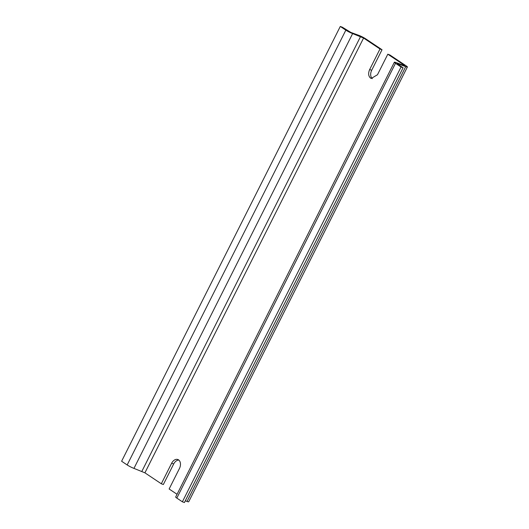 <?xml version="1.0" encoding="UTF-8"?>
<svg xmlns="http://www.w3.org/2000/svg" width="529" height="529" viewBox="0 0 529 529"><rect width="100%" height="100%" fill="white"/><g stroke="black" fill="none" stroke-linecap="round" stroke-linejoin="round"><path stroke-width="0.79" d="M177.056 494.284L169.128 488.994L179.463 468.449A6.725 4.629 -69.8 0 0 178.551 459.873A6.725 4.629 -69.8 0 0 177.876 459.529A6.725 4.629 -69.8 0 0 171.647 463.232L161.312 483.777L144.906 472.827L133.956 468.383A5.383 0.635 26.7 0 1 127.165 464.951L121.61 461.242L340.286 26.45L345.84 30.16A5.383 0.635 26.7 0 0 352.631 33.591L363.582 38.035L379.987 48.985L369.659 69.537C368.065 73.313 368.369 76.169 370.565 78.107L371.239 78.451L377.468 74.748L387.803 54.203L404.209 65.153C404.956 65.682 404.877 65.794 403.971 65.484L396.036 62.561A5.383 0.635 26.7 0 0 394.356 62.23A5.383 0.635 26.7 0 0 395.5 63.301L401.055 67.011L403.091 67.758L397.537 64.049C396.79 63.526 396.869 63.414 397.775 63.725L405.71 66.641A5.383 0.635 26.7 0 0 407.39 66.971A5.383 0.635 26.7 0 0 406.246 65.907L389.84 54.95L387.803 54.203M178.828 460.078A6.725 4.629 -69.8 0 0 173.684 463.979L163.349 484.524L161.312 483.777M340.286 26.45L342.323 27.197L350.892 32.434L358.827 35.35A5.383 0.635 -153.3 0 1 365.618 38.782L382.024 49.739L371.689 70.284A6.725 4.629 -69.8 0 0 372.323 78.649M404.037 65.503L404.209 65.153C404.956 65.682 404.877 65.794 403.971 65.484M397.537 64.049C396.79 63.526 396.869 63.414 397.775 63.725L397.59 64.088M407.39 66.971L188.714 501.763A5.383 0.635 -153.3 0 1 187.035 501.432L185.295 500.798M394.356 62.23L175.681 497.022A5.383 0.635 26.7 0 0 176.825 498.093L182.379 501.803L184.416 502.55L403.091 67.758M382.024 49.739L379.987 48.985M401.055 67.011L182.379 501.803M173.684 463.979L171.647 463.232M363.582 38.035L144.906 472.827M371.689 70.284L369.659 69.537M405.71 66.641L187.035 501.432M360.566 36.514L141.891 471.299M395.5 63.301L176.825 498.093M352.631 33.591L133.956 468.383M345.84 30.16L127.165 464.951"/></g></svg>
